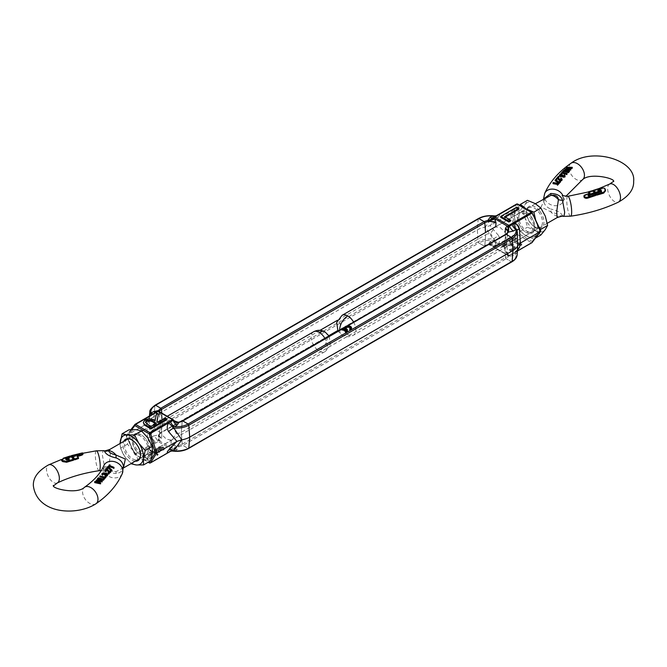 <?xml version="1.0" encoding="UTF-8"?>
<svg xmlns="http://www.w3.org/2000/svg" width="667" height="667" viewBox="0 0 667 667"><rect width="100%" height="100%" fill="white"/><g stroke="black" fill="none" stroke-linecap="round" stroke-linejoin="round"><path stroke-width="0.5" stroke-dasharray="3.33 2.5" d="M478.389 218.551A1.034 0.592 -120 0 0 478.181 218.951L477.314 229.873L478.181 241.796A1.034 0.592 -120 0 0 478.906 242.98L484.092 245.981A1.034 0.592 -120 0 0 484.609 246.031A1.034 0.592 -120 0 0 484.817 245.631L485.684 234.709L337.477 320.268M320.052 330.332L162.381 421.361L161.514 432.291A1.034 0.592 60 0 1 161.306 432.691A1.034 0.592 60 0 1 160.789 432.633L328.906 335.651M155.603 405.253L154.877 405.603L154.01 416.525L477.314 229.873A18.534 10.705 180 0 1 485.226 227.164L493.188 238.994C494.547 239.461 494.722 239.878 493.697 240.237L492.504 240.303C487.26 239.987 482.725 240.879 478.906 242.98L484.092 245.981L484.817 245.631L485.684 234.709A6.695 3.869 0 0 1 490.553 233.575L494.631 227.389L495.714 226.922L500.583 227.789L505.186 232.383L506.703 243.955L505.961 247.015L500.583 246.281L495.714 241.846L490.553 233.575M160.422 424.179A6.695 3.869 180 0 1 160.439 423.853A6.695 3.869 180 0 1 162.381 421.361L161.781 413.09L162.381 421.361L161.514 432.291A7.921 4.569 0 0 0 159.213 435.234A7.921 4.569 0 0 0 161.514 438.753L159.079 435.384A6.695 5.144 49 0 0 159.905 441.02L161.514 438.753L161.814 434.617L166.416 439.211L171.286 440.078L172.369 439.611L176.447 433.425L171.286 425.162L166.416 420.719L161.814 419.693L161.039 419.993L160.297 423.045L161.814 434.617M149.833 412.056A17.309 9.997 180 0 1 154.877 405.603L154.01 416.525L154.877 428.456L155.603 429.64A1.034 0.592 60 0 1 154.877 428.456A17.309 9.997 -0 0 0 149.833 436.135A17.309 9.997 -0 0 0 150.025 437.118L149.325 421.094A18.534 10.705 180 0 1 154.01 416.525L154.877 428.456L478.181 241.796L477.314 229.873L478.181 218.951A17.309 9.997 180 0 1 493.188 216.15L485.226 227.164L490.078 225.621L498.357 235.309A6.695 2.368 145.9 0 1 493.188 238.994A17.309 9.997 0 0 0 478.181 241.796L478.906 242.98L155.603 429.64L160.789 432.633L161.514 432.291M141.604 453.543C136.727 450.192 133.825 445.698 132.891 440.07L135.734 434.601L141.604 435.042C146.39 438.444 148.824 443.205 148.916 449.316L147.065 454.219L141.604 453.543M171.286 440.078L170.985 444.214L172.153 448.091L173.32 449.45A0.867 0.5 180 0 1 173.061 449.833A1.034 0.592 60 0 1 172.961 449.917A1.034 0.592 60 0 1 172.453 449.866L158.154 441.621A1.034 0.592 120 0 0 158.854 440.62L172.153 448.091L177.497 446.015L170.985 444.214A7.921 4.569 0 0 0 182.183 444.214L181.316 432.291L182.183 421.369L181.316 432.291L182.183 444.214L182.908 445.406L188.094 448.399L188.819 448.049M159.18 410.764L159.388 413.598L161.514 415.908L159.905 412.289L158.204 411.239A0.867 0.5 0 0 0 157.537 411.381A6.695 3.869 60 0 1 156.878 411.956A6.695 3.869 60 0 1 155.995 412.248M161.814 419.693L161.514 415.908A7.921 4.569 180 0 1 159.213 412.956L158.771 412.348A6.695 0.934 150.8 0 0 159.905 412.289L172.153 419.36L170.985 421.369L177.497 422.386A6.695 5.678 -133.3 0 1 172.153 419.36L173.145 419.793A6.695 6.103 -110.3 0 0 173.678 420.377M135.209 424.287L126.463 435.551L126.572 436.418L132.891 440.07M148.916 449.316L152.593 451.442M176.447 433.425A6.695 3.869 0 0 0 181.316 432.291L504.619 245.639L505.486 257.562A1.034 0.592 -120 0 0 506.211 258.746L505.486 257.562A7.921 4.569 0 0 0 507.787 254.044A7.921 4.569 0 0 0 505.486 251.1L507.612 253.402L507.921 255.244A6.695 0.934 -29.2 0 0 508.229 254.652L508.229 254.652A6.695 0.934 -29.2 0 0 507.095 254.711L505.486 251.1L505.186 247.307M159.079 435.384L159.18 434.742L158.496 434.909L158.204 440.72L158.854 440.62A6.695 4.594 65.5 0 1 158.529 439.445A6.695 4.594 65.5 0 1 158.804 435.451L158.529 439.445M149.408 416.05L149.325 421.094L146.648 423.904L126.463 435.551L126.572 436.418L134.942 453.868L153.31 443.263A6.695 4.102 -100.9 0 0 150.892 438.152L150.967 437.494C150.417 434.459 151.959 431.841 155.603 429.64L160.789 432.633L337.66 330.59M158.854 411.539L158.371 411.781L158.771 412.348A6.695 0.934 150.8 0 1 159.079 411.756M131.783 429.59L126.572 436.418L134.842 454.31A1.034 0.592 120 0 0 135.051 454.711A1.034 0.592 120 0 0 135.568 454.661A1.034 0.592 -120 0 1 134.942 453.868L134.634 454.252L148.391 462.131M177.497 422.386L178.906 422.153M182.908 421.019L182.183 421.369A7.921 4.569 180 0 1 170.985 421.369L171.286 425.162M173.32 449.45A6.695 5.461 -5.2 0 1 173.887 448.799A6.695 5.461 -5.2 0 1 177.505 446.907A6.695 5.461 -5.2 0 1 178.973 446.732L178.906 446.131L177.497 446.015M159.18 434.742A6.695 4.594 65.5 0 0 158.804 435.451M150.892 438.152L150.025 437.118L147.54 437.844C148.341 441.679 150.267 443.488 153.31 443.263L157.537 440.87A0.867 0.5 180 0 1 158.204 440.72M158.012 454.152L157.287 454.577L150.008 450.375L150.734 449.95L158.012 454.152L158.012 454.994L157.287 455.419L150.008 451.209L150.008 450.375M147.565 458.696L142.555 456.161L143.355 455.694L146.99 457.804L150.725 452.468L151.701 453.035L147.565 458.696L147.565 459.538L151.701 453.877L151.701 453.035M158.546 448.791L158.212 447.874L159.046 446.74L163.048 446.873L164.307 448.349L163.498 449.4L160.055 449.65L160.28 451.276L160.038 449.658L159.513 451.492L155.87 451.334L154.836 450.033L155.544 449.074L158.546 448.791L158.546 449.633L155.544 449.917L155.544 449.074M160.055 449.65L160.055 450.492L163.498 450.242L163.498 449.4M154.969 442.354A6.695 3.869 60 0 0 150.967 437.494L153.535 436.01A6.695 3.869 60 0 1 157.537 440.87A1.034 0.592 -120 0 0 158.154 441.621L135.568 454.661L149.867 462.906L172.453 449.866A1.034 0.592 -60 0 0 173.145 448.866A6.695 1.134 -23.1 0 1 178.906 446.131M149.983 415.716A6.695 6.095 -157.3 0 1 149.625 416.992L149.158 418.351L149.583 415.95M158.387 414.857L156.612 413.832L155.103 421.494C152.009 419.46 148.666 419.209 145.081 420.719L143.297 423.103M166.883 419.76L165.441 418.926L158.054 423.195L156.887 422.519L157.028 421.769M158.371 411.781L158.679 411.306M157.287 454.577L157.287 455.419M150.734 449.95L150.734 450.792L158.012 454.994M150.008 451.209L150.734 450.792M142.555 456.161L142.555 457.003L147.257 459.721L147.257 458.879M151.701 453.877L150.725 453.31L150.725 452.468M150.725 453.31L146.99 458.638L146.99 457.804M146.99 458.638L143.355 456.536L143.355 455.694M143.355 456.536L142.555 457.003M159.046 446.74L158.563 448.783M155.544 449.917L154.836 450.867L155.87 452.176L155.87 451.334M155.87 452.176L159.513 452.334L159.513 451.492M159.513 452.334L160.055 450.492M163.498 450.242L164.307 449.191L163.048 446.873M163.048 447.707L159.046 447.582M150.158 437.585L149.525 433.242L150.05 437.143M149.625 416.992L149.625 416.992A6.695 6.095 -157.3 0 1 147.54 419.51C148.332 417.909 150.258 416.016 153.31 413.832A6.695 2.309 -124.2 0 1 152.976 414.274L149.625 416.992M158.429 411.197L158.296 411.747L158.204 411.239M154.969 412.873A6.695 3.869 60 0 1 154.31 413.44L154.31 413.44A6.695 3.869 60 0 1 153.418 413.732M165.441 418.926L165.441 418.084M145.081 419.885L145.081 420.719M155.103 420.652L155.103 421.494M156.612 412.99L156.612 413.832M156.887 421.677L156.887 422.519M158.054 422.353L158.054 423.195M152.251 414.407A6.695 2.309 -124.2 0 0 152.976 414.274L156.878 411.956L158.296 411.747M507.921 255.244L507.82 256.236L508.504 256.478L506.211 258.746L182.908 445.406L178.973 446.732L177.072 449.591L174.496 451.075L173.303 451.092A6.695 5.136 -113.8 0 0 170.268 451.217L170.268 451.217A6.695 5.136 -113.8 0 0 170.243 451.234L171.152 450.75A6.695 3.869 60 0 1 174.496 451.075C179.74 451.392 184.275 450.5 188.094 448.399A1.034 0.592 -120 0 0 188.611 448.449M170.677 451.109A6.695 3.869 60 0 1 171.152 450.75L173.72 449.266A6.695 3.869 -120 0 0 173.061 449.833L170.927 451.067M159.671 449.783L159.671 448.941L162.631 448.874L162.631 449.716L163.073 449.099L162.423 447.432L159.855 447.299L159.313 448.924L159.671 449.783L162.631 449.716L162.423 448.266L159.855 448.141M158.963 450.317L156.528 450.467L156.603 451.676L158.671 451.692L158.963 449.475L156.528 449.625L156.603 451.676L156.528 449.625L156.603 450.842L158.671 450.85L158.963 449.475L158.963 450.317M162.423 448.266L162.423 447.432M159.855 447.299L159.313 448.082L159.671 448.941M158.671 451.692L158.671 450.85M155.686 423.72L156.411 424.145L156.411 423.303M151.067 426.388L151.067 427.23L148.066 425.496L145.573 422.578M156.411 424.145L151.067 427.23M525.396 213.457L519.935 212.781L518.084 217.684C518.176 223.795 520.61 228.556 525.396 231.958L531.266 232.399L534.109 226.93C533.175 221.302 530.273 216.808 525.396 213.457M495.714 241.846L496.015 245.631L494.847 247.64L493.68 247.032A0.867 0.5 180 0 1 493.939 246.657A1.034 0.592 -120 0 0 494.547 247.399L508.846 255.653A1.034 0.592 -60 0 1 508.329 255.703A1.034 0.592 -60 0 1 508.146 255.461L494.847 247.64A6.695 5.678 46.7 0 0 489.503 244.614L496.015 245.631A7.921 4.569 0 0 0 484.817 245.631M532.358 242.171A1.034 0.767 37.3 0 0 532.158 241.429L517.859 233.175L516.508 233.575L510.263 213.974L511.764 214.032L518.084 217.684M534.109 226.93L540.428 230.582L532.158 241.429A1.034 0.592 -60 0 1 531.432 242.613L517.133 234.359A1.034 0.592 120 0 0 517.859 233.175L511.764 214.032L517.859 204.444L532.158 212.69L540.428 230.582M506.578 242.821A6.695 3.869 180 0 1 506.561 243.147A6.695 3.869 180 0 1 504.619 245.639L505.486 257.562L182.183 444.214A1.034 0.592 60 0 0 182.908 445.406L188.094 448.399L511.397 261.747A1.034 0.592 -120 0 0 511.914 261.798M505.694 234.317A1.034 0.592 -120 0 0 505.486 234.709L504.619 245.639L505.486 234.709L506.211 234.367M494.964 216.55A6.695 3.869 -120 0 0 495.848 216.258L496.732 215.783A6.695 5.136 66.2 0 0 498.132 214.757C500.208 213.974 500.283 214.716 498.357 216.975L490.078 225.621L510.263 213.974L516.508 204.152A1.034 0.859 -147.6 0 1 517.859 204.444A1.034 0.592 120 0 0 517.65 204.044M493.68 247.032L493.68 247.032A6.695 5.461 174.8 0 0 488.027 244.656L489.503 244.614M484.092 245.981L488.094 244.847L489.928 241.787L492.504 240.303A6.695 3.869 -120 0 1 496.506 245.164L516.508 233.575A1.034 0.592 60 0 0 517.133 234.359L494.547 247.399A1.034 0.592 120 0 1 494.039 247.449L508.329 255.703L509.363 255.703A1.034 0.592 60 0 1 508.846 255.653L531.432 242.613A1.034 0.592 60 0 0 531.791 242.713M507.82 256.236L508.629 255.219L508.146 255.461L508.796 255.761A0.867 0.5 180 0 0 509.463 255.619A1.034 0.592 60 0 1 509.363 255.703L517.592 250.95M512.781 241.196L510.222 242.671L509.263 242.113L515.441 238.544L516.4 239.103L513.949 240.512L521.727 245.006L520.56 245.681L512.781 241.196L512.781 240.353L520.56 244.839L520.56 245.681M513.373 249.958L510.405 251.017L509.446 250.467L512.248 249.491L513.557 247.774L511.914 245.739L505.019 245.548L503.535 247.048L502.359 246.373L504.069 244.989C507.137 243.497 510.163 243.538 513.156 245.106L515.174 247.64L513.373 249.958L513.373 249.116L515.174 246.798L513.156 244.264L513.156 245.106M493.722 247.174L494.039 247.449A1.034 0.592 120 0 1 493.855 247.207A6.695 6.103 69.7 0 0 488.094 244.847M512.123 261.397L511.397 261.747L506.211 258.746L511.397 261.747C515.041 259.538 516.583 256.92 516.033 253.894A6.695 3.869 -120 0 0 512.69 253.56L512.69 253.56A6.695 3.869 -120 0 0 512.031 254.135L509.463 255.619A6.695 3.869 -120 0 1 510.122 255.044L508.704 255.253L508.796 255.761M518.834 209.28L516.683 208.046L500.667 217.292M510.63 221.01L504.569 217.517L505.303 217.092M517.6 250.909L513.69 253.168A6.695 2.309 55.8 0 1 514.024 252.735A6.695 2.309 55.8 0 1 516.108 253.177L516.033 253.894L513.465 255.378L508.504 256.478L508.704 255.253M509.263 242.113L509.263 241.271L510.222 241.829L510.222 242.671M510.222 241.829L512.781 240.353M520.56 244.839L521.727 244.164L521.727 245.006M521.727 244.164L513.949 239.678L513.949 240.512M513.949 239.678L516.4 238.261L516.4 239.103M516.4 238.261L515.441 237.702L515.441 238.544M515.441 237.702L509.263 241.271M517.709 249.825L512.031 254.135M510.405 251.017L510.405 250.183L509.446 249.625L509.446 250.467M510.405 250.183L513.373 249.116M513.156 244.264C510.163 242.696 507.137 242.655 504.069 244.147L504.069 244.989M504.069 244.147L502.359 245.531L502.359 246.373M502.359 245.531L503.535 246.215L503.535 247.048M503.535 246.215L505.019 244.706L505.019 245.548M505.019 244.706L511.914 244.897L511.914 245.739M511.914 244.897L513.557 246.932L512.248 249.491M512.248 248.658L509.446 249.625M516.967 229.823L517.475 233.758L516.842 229.415M517.167 254.944A17.309 9.997 0 0 0 516.975 252.726L517.375 250.008A6.695 6.095 22.7 0 0 516.975 252.726L516.108 253.177M493.697 240.237A6.695 3.343 42.6 0 1 498.132 244.18C500.208 241.446 500.283 238.486 498.357 235.309M517.775 249.233A6.695 6.095 22.7 0 0 517.375 250.008L510.122 255.044A6.695 3.869 -120 0 1 513.465 255.378M504.569 217.517L504.569 216.675M516.683 207.204L516.683 208.046M498.357 216.975A6.695 4.102 -138.5 0 1 493.188 216.15C494.547 216.016 494.722 215.933 493.697 215.908M496.006 215.941L496.732 215.783A6.695 5.136 66.2 0 1 495.798 216.066M494.164 217.033L493.939 217.167A6.695 3.869 60 0 1 493.28 217.742L495.848 216.258A6.695 3.869 -120 0 0 496.506 215.683M349.55 329.731A2.376 1.376 0 0 0 350.508 328.631A2.376 1.376 0 0 0 350.392 328.214M345.498 327.397A3.402 1.959 180 0 1 350.525 327.247A3.402 1.959 180 0 1 351.526 328.631M341.412 329.748A3.402 1.959 180 0 1 346.448 329.606A3.402 1.959 180 0 1 347.44 330.99M345.464 332.091A2.376 1.376 0 0 0 346.423 330.99A2.376 1.376 0 0 0 346.306 330.574M343.922 330.649L345.323 329.84A2.376 1.376 0 0 0 344.239 329.623M345.323 328.998L345.323 329.84M588.611 195.348L588.036 195.681L588.502 196.415L595.072 194.497L595.648 195.498M563.023 216.35L562.523 215.841A10.297 9.813 -162.8 0 0 558.412 216.25A11.447 6.603 -120 0 1 554.677 215.149A11.447 6.603 -120 0 1 550.942 211.939A10.297 2.626 -77.7 0 0 550.767 209.046C546.265 207.17 543.855 204.169 543.538 200.033L543.58 200.8C543.205 199.908 543.897 198.908 545.656 197.799L541.062 206.945L550.942 211.939L556.336 213.732L558.412 216.25L557.103 217.617M543.538 200.033L543.63 198.966M553.018 183.683L557.82 184.134L558.879 183.717M557.012 185.042L557.579 184.409L557.07 184.217M555.202 180.832L555.628 180.574L558.946 182.891L560.163 181.524L560.639 181.757M559.029 183.542L558.262 182.8M556.428 180.057L557.67 178.014L559.863 180.373L561.447 180.19L561.597 178.981M561.447 179.331L561.447 180.19L560.805 179.006L561.922 180.449M560.547 180.849L559.63 180.657M558.129 177.364L558.988 177.397M559.938 175.096L560.622 176.438L562.523 175.821L563.181 176.938L564.457 176.78L564.39 175.554L564.932 177.038M564.457 175.921L564.457 176.78L564.132 175.846M559.396 176.063L561.931 174.746M562.931 175.946L563.181 176.938L563.181 176.096M561.747 173.895L560.847 174.354L562.064 172.97L567.117 174.345M563.24 172.194L562.489 172.495L563.707 171.144L568.759 172.411M566.375 168.134L572.319 168.184M569.451 168.117L567.775 168.134L570.81 169.985M568.084 169.726L566.275 169.785L569.51 171.527M564.799 169.818L569.551 169.51L567.934 168.584M583.933 196.782L585.543 195.373L590.012 193.98L589.386 193.338M588.552 192.705L592.346 191.554L594.422 193.53M588.036 195.681L588.502 196.415L588.036 195.306M593.397 191.254L600.417 188.969L604.294 188.994L605.478 190.912M596.098 194.18L601.025 192.705L601.192 191.204M598.783 190.053L597.632 190.412L598.599 191.346L599.825 190.97L600.5 191.504M562.523 215.841C561.147 212.69 557.228 210.422 550.767 209.046M566.416 168.084L566.416 167.184M569.551 169.51L569.551 168.668M564.849 169.76L564.849 168.868M566.275 169.785L566.275 168.926M567.775 168.134L567.775 167.267M563.707 171.144L563.707 170.26M562.064 172.97L562.064 172.094M561.322 174.37L561.322 173.912M562.523 175.821L562.523 174.979M560.622 176.438L560.622 175.588M559.621 175.588L559.621 174.712M564.39 175.554L564.39 174.704M558.771 176.255L558.771 177.122M559.863 180.373L559.863 179.531M557.67 178.014L557.67 177.139M561.047 178.731L561.047 177.889M560.163 181.524L560.163 180.674M558.946 182.891L558.946 182.041M555.628 180.574L555.628 179.69M557.82 184.134L557.82 183.292M558.396 182.65L558.396 183.5M553.26 183.375L553.26 182.475M557.579 184.409L557.579 183.567M598.599 190.504L598.599 191.346M597.632 189.561L597.632 190.412M595.072 193.622L595.072 194.497M590.012 193.138L590.012 193.98M135.643 459.846A11.331 6.537 60 0 1 125.146 448.866A11.331 6.537 60 0 1 126.863 439.72A11.331 6.537 60 0 1 129.415 439.211A11.331 6.537 60 0 1 132.525 440.278A11.331 6.537 60 0 1 139.912 450.2A11.331 6.537 60 0 1 140.537 454.152A11.331 6.537 60 0 1 138.194 459.338A11.331 6.537 60 0 1 135.643 459.846M137.06 434.801A11.331 6.537 -120 0 0 134.509 435.309A11.331 6.537 -120 0 0 132.166 440.495A11.331 6.537 -120 0 0 140.17 454.369A11.331 6.537 -120 0 0 143.288 455.436A11.331 6.537 -120 0 0 145.84 454.927A11.331 6.537 -120 0 0 146.823 443.788A11.331 6.537 -120 0 0 137.06 434.801M137.51 433.442A12.356 7.137 -120 0 0 132.166 439.653A12.356 7.137 -120 0 0 140.904 454.786A12.356 7.137 -120 0 0 144.297 455.953A12.356 7.137 -120 0 0 148.958 445.423A12.356 7.137 -120 0 0 137.51 433.442M135.193 461.205A12.356 7.137 60 0 1 123.745 449.224A12.356 7.137 60 0 1 123.745 441.387M151.634 445.664A16.475 9.513 60 0 1 152.46 453.043A16.475 9.513 60 0 1 145.431 459.705A16.475 9.513 60 0 1 133.867 451.359A16.475 9.513 60 0 1 129.34 436.351A16.475 9.513 60 0 1 136.376 429.69A16.475 9.513 60 0 1 147.932 438.036A16.475 9.513 60 0 1 151.634 445.664M131.591 463.282A16.475 9.513 60 0 1 124.762 456.612A16.475 9.513 60 0 1 120.152 443.463M150.584 460.864L145.431 459.705L138.194 459.746L133.867 451.359L127.464 444.172L129.34 436.351L129.14 429.723M120.093 443.497L120.444 448.232L124.762 456.612L131.166 463.798L138.194 459.746M127.464 444.172L120.444 448.232M71.352 456.545L81.074 453.86L83.067 454.194M72.578 457.254L78.964 455.244L77.722 455.077L71.928 456.795M66.5 459.263L71.644 457.637L73.603 460.047M123.512 467.717L116.058 471.644L110.664 471.035L108.588 467.325L110.263 455.686L109.897 449.383M104.477 451.159C103.477 449.866 102.76 451.067 102.326 454.769L104.477 466.708A10.297 6.07 6.3 0 1 108.588 467.325A11.447 6.603 60 0 0 112.323 470.543A11.447 6.603 60 0 0 116.058 471.644A10.297 1.126 71.9 0 0 116.233 473.503C120.735 472.778 123.145 470.602 123.462 466.967M109.18 466.592L108.121 467.192L109.505 465.549L109.988 465.641L109.421 466.3L113.982 468.226M107.037 469.109L106.361 469.293L107.971 467.375L111.798 470.802M106.195 471.652L105.403 471.094L105.403 470.235M104.869 471.169L107.37 470.002L109.405 472.469L110.572 471.169L111.055 471.444M108.012 473.587L108.871 474.045M101.876 474.629L104.069 473.545L104.777 474.145L106.603 474.02L107.379 475.804M106.153 476.238L105.069 476.03L106.895 475.538L107.062 474.262M106.895 474.671L106.895 475.538L106.378 474.304M104.069 474.671L103.819 473.82L104.069 474.671M104.936 478.397L103.935 477.872M99.883 476.83L104.694 477.847L105.678 476.713L106.153 476.98M98.766 478.723L103.051 479.773L104.035 478.623L104.511 478.889M94.681 482.608L99.225 482.95L97.665 481.724M96.19 480.94L100.725 481.157L98.924 480.048M97.49 479.506L102.201 481.882M98.808 481.207L97.449 481.124L100.625 483.817M77.572 456.453L76.988 456.637L78.448 458.521M78.964 455.244L78.498 454.936L78.964 455.244L78.964 454.385M61.923 461.005L63.332 459.104L70.327 456.853L70.902 457.112L65.466 459.188L66.958 460.597L68.217 460.789L69.368 460.447L68.401 459.271M65.975 458.654L65.466 459.188L65.466 458.321M71.394 456.77L71.394 457.62L71.644 456.795M104.477 466.708C105.853 471.052 109.772 473.312 116.233 473.503M97.449 481.124L97.449 480.282M97.749 479.214L97.749 478.356M100.725 481.157L100.725 480.298M96.24 480.89L96.24 480.032M99.225 482.95L99.225 482.091M94.939 482.324L94.939 481.466M104.035 478.623L104.035 477.755M103.051 479.773L103.051 478.906M98.483 478.406L98.483 477.539M105.678 476.713L105.678 475.854M104.694 477.847L104.694 476.988M100.125 476.563L100.125 475.696M105.319 475.746L105.319 474.896M106.603 474.02L106.603 473.178M104.777 474.145L104.777 473.303M104.069 473.545L104.069 472.695M102.068 474.237L102.068 473.362M108.654 473.562L108.654 472.695M110.572 471.169L110.572 470.293M109.405 472.469L109.405 471.602M107.37 470.002L107.37 469.159M105.078 470.719L105.078 469.851M107.971 467.375L107.971 466.525M109.421 466.3L109.421 465.458M109.505 465.549L109.505 464.699M108.121 467.192L108.121 466.617M70.327 456.853L70.327 455.945M69.368 459.588L69.368 460.447M76.988 455.794L76.988 456.637M545.289 216.15A16.475 9.513 -120 0 0 541.029 208.763A16.475 9.513 -120 0 0 535.201 203.593A16.475 9.513 -120 0 0 525.112 204.502A16.475 9.513 -120 0 0 525.112 217.951A16.475 9.513 -120 0 0 535.201 230.507A16.475 9.513 -120 0 0 545.289 229.598A16.475 9.513 -120 0 0 545.289 216.15M527.539 208.838A11.331 6.537 -120 0 0 526.463 212.848A11.331 6.537 -120 0 0 530.465 223.17A11.331 6.537 -120 0 0 534.475 226.722A11.331 6.537 -120 0 0 540.137 227.28A11.331 6.537 -120 0 0 541.412 226.096A11.331 6.537 -120 0 0 538.477 211.773A11.331 6.537 -120 0 0 528.806 207.662A11.331 6.537 -120 0 0 527.539 208.838M533.758 230.515A11.331 6.537 60 0 1 532.491 231.691A11.331 6.537 60 0 1 521.953 226.405A11.331 6.537 60 0 1 519.893 213.257A11.331 6.537 60 0 1 521.16 212.073A11.331 6.537 60 0 1 526.83 212.64A11.331 6.537 60 0 1 534.834 226.513A11.331 6.537 60 0 1 533.758 230.515M533.667 231.716A12.356 7.137 60 0 1 521.727 228.523A12.356 7.137 60 0 1 518.534 212.89A12.356 7.137 60 0 1 526.096 212.214A12.356 7.137 60 0 1 534.834 227.347A12.356 7.137 60 0 1 533.667 231.716M539.57 210.83A12.356 7.137 -120 0 0 526.463 212.006A12.356 7.137 -120 0 0 530.832 223.262A12.356 7.137 -120 0 0 535.201 227.139A12.356 7.137 -120 0 0 543.638 224.537A12.356 7.137 -120 0 0 539.57 210.83M524.954 208.254A16.475 9.513 -120 0 0 516.008 209.755A16.475 9.513 -120 0 0 516.008 223.203A16.475 9.513 -120 0 0 526.096 235.759A16.475 9.513 -120 0 0 536.185 234.859A16.475 9.513 -120 0 0 536.185 221.402A16.475 9.513 -120 0 0 531.924 214.015A16.475 9.513 -120 0 0 527.238 209.571M519.668 205.203L516.008 209.755L513.682 213.94L516.008 223.203L520.41 231.274L526.096 235.759L533.867 239.044L536.185 234.859L540.595 229.473M538.911 226.905L535.576 219.693M540.887 234.984L535.201 230.507L527.43 227.222L525.112 217.951L520.71 209.88L525.112 204.502L527.43 200.317M520.71 209.88L513.682 213.94M520.41 231.274L527.43 227.222M533.867 239.044L535.551 238.069M154.877 405.603L478.181 218.951M160.297 423.045L159.213 412.956A7.921 4.569 180 0 1 159.38 411.706M150 461.205L150.967 459.68M153.535 436.01L158.496 434.909L160.789 432.633M147.54 437.844L146.648 423.904L147.54 419.51M177.072 449.591A6.695 3.869 -120 0 0 173.72 449.266L170.994 451.059M148.066 424.654L148.066 425.496M506.561 243.147L507.787 231.766A7.921 4.569 180 0 1 505.486 234.709L182.183 421.369M489.928 241.787A6.695 3.869 60 0 1 493.939 246.657L496.506 245.164M347.757 325.846L345.498 327.147M343.672 328.206L341.412 329.506M588.502 195.539L588.502 196.415M339.695 330.157A11.447 6.603 120 0 0 342.063 335.168A11.447 6.603 120 0 0 347.782 334.601A11.447 6.603 60 0 1 340.303 324.512A11.447 6.603 60 0 1 342.063 315.341M353.602 322.119A11.447 6.603 60 0 1 353.502 335.168A11.447 6.603 60 0 1 347.782 334.601M567.775 196.306A10.038 1.993 -98.2 0 0 566.775 200.625A10.038 1.993 -98.2 0 0 568.109 211.005A10.038 1.993 -98.2 0 0 570.66 216.183M544.706 193.405A10.038 7.954 -156.5 0 0 544.172 195.998A10.038 7.954 -156.5 0 0 552.301 205.261A10.038 7.954 -156.5 0 0 563.115 201.417A10.038 7.954 -156.5 0 0 563.648 198.824A10.038 7.954 -156.5 0 0 563.081 195.99M571.01 163.257A10.038 6.295 -124.7 0 0 569.018 167.801A10.038 6.295 -124.7 0 0 573.953 177.822A10.038 6.295 -124.7 0 0 582.441 179.765M609.721 184.025A10.038 5.253 -115.7 0 0 607.645 188.619A10.038 5.253 -115.7 0 0 611.489 198.791A10.038 5.253 -115.7 0 0 618.434 202.118M600.417 188.969L600.417 188.094M599.825 190.97L599.825 190.128M592.179 191.562L592.179 190.687M558.771 179.373L558.771 178.531M605.077 189.728L605.077 188.886M604.877 188.628L604.877 189.478M593.455 190.295L593.455 191.179M600.133 190.195L600.133 191.037M601.025 191.829L601.025 192.705M589.278 195.464L589.278 196.34M592.371 190.687L592.371 191.562M588.611 191.754L588.611 192.63M585.543 194.531L585.543 195.373M584.242 196.09L584.242 195.239M81.074 453.86L81.074 452.926M324.937 331.832A11.447 6.603 120 0 1 327.314 337.077A11.447 6.603 -60 0 1 319.218 351.092A11.447 6.603 -120 0 0 324.937 351.659A11.447 6.603 -120 0 0 325.037 338.611M313.498 331.832A11.447 6.603 -120 0 0 311.739 341.004A11.447 6.603 -120 0 0 319.218 351.092M99.225 470.694A10.038 1.993 81.8 0 1 96.673 465.516A10.038 1.993 81.8 0 1 95.339 455.136A10.038 1.993 81.8 0 1 96.34 450.817M122.294 473.595A10.038 7.954 23.5 0 1 111.481 477.447A10.038 7.954 23.5 0 1 103.352 468.176A10.038 7.954 23.5 0 1 103.885 465.583L103.427 467.817L104.827 471.411L101.234 470.577M95.99 503.743A10.038 6.295 55.3 0 1 87.494 501.801A10.038 6.295 55.3 0 1 82.558 491.779A10.038 6.295 55.3 0 1 84.559 487.235M57.279 482.975A10.038 5.253 64.3 0 1 50.342 479.648A10.038 5.253 64.3 0 1 46.498 469.476A10.038 5.253 64.3 0 1 48.566 464.882M66.85 459.663L66.85 460.505M108.679 471.135L108.679 470.285M63.332 458.179L63.332 459.104M66.592 458.254L66.592 459.104M68.217 459.938L68.217 460.789M66.166 459.029L66.166 459.871M65.808 458.696L65.808 459.538M78.389 454.652L78.389 455.503M79.823 454.135L79.823 453.193M160.439 423.853L159.213 435.234C158.829 435.034 159.53 434.184 161.306 432.691L329.031 335.851M337.777 330.807L484.609 246.031L487.902 244.881M161.039 419.993L135.734 434.601M172.369 439.611L147.065 454.219M130.924 429.623L126.28 435.709M126.238 436.093L134.634 454.252L148.157 462.273M158.212 448.716L158.212 447.874M154.836 450.867L154.836 450.033M164.307 449.191L164.307 448.349M173.887 448.799L177.505 446.907M159.313 448.924L159.313 448.082M156.12 451.025L156.12 450.192M145.498 422.153L145.498 422.995M494.631 227.389L519.935 212.781M505.961 247.015L531.266 232.399M508.629 255.219L507.612 253.402L506.703 243.955M515.174 246.798L515.174 247.64M513.557 246.932L513.557 247.774M487.785 244.897C487.243 244.005 494.239 246.356 493.73 247.182L493.73 247.182M350.508 327.797L350.508 328.631M341.412 329.165L342.888 328.306M345.498 326.805L346.973 325.946M346.423 330.148L346.423 330.99M547.265 223.295L353.502 335.168C349.691 337.202 345.873 337.202 342.063 335.168L337.969 331.149M562.173 195.589L563.573 199.183L563.115 201.417L565.766 196.423M543.488 199.049L543.58 200.8M598.933 188.578L593.38 190.479M592.488 190.762L588.536 191.938M535.409 203.718L495.739 226.622M564.574 175.638L564.574 176.497M562.731 175.554L562.731 176.396M587.935 195.056L587.935 195.915M134.509 435.309L126.863 439.72M140.17 454.369L140.904 454.786M132.166 440.495L132.166 439.653M140.537 454.152L140.537 454.994M145.84 454.927L138.194 459.338M132.525 440.278L131.799 439.861M329.223 336.193L330.248 344.806L324.937 351.659L139.853 458.512M128.414 438.694L141.712 431.015M142.988 430.273L167.267 416.258M61.531 459.438L70.902 456.345M71.352 456.211L83.05 453.226M123.42 466.2L121.344 469.201L123.512 467.951M102.426 473.645L102.426 474.504M104.269 473.395L104.269 474.237M65.416 458.204L65.416 459.071M79.065 454.235L79.065 455.102M532.491 231.691L540.137 227.28M526.463 212.848L526.463 212.006M521.16 212.073L528.806 207.662M526.83 212.64L526.096 212.214M534.834 226.513L534.834 227.347M534.475 226.722L535.201 227.139"/><path stroke-width="1" d="M337.477 320.268L320.052 330.332M489.503 220.985L494.847 218.909L496.015 222.786L488.094 220.869L488.027 220.268L484.092 221.594L478.906 218.601L155.603 405.253C151.959 407.462 150.417 410.08 150.967 413.106L153.535 411.622L158.496 410.522L160.789 408.254L155.603 405.253L160.789 408.254A1.034 0.592 60 0 1 161.514 409.438L161.781 413.09L161.514 409.438L160.789 408.254L484.092 221.594L484.817 222.786L485.526 232.516L484.817 222.786A1.034 0.592 -120 0 0 484.092 221.594L478.906 218.601A1.034 0.592 -120 0 0 478.389 218.551L155.086 405.202A1.034 0.592 60 0 1 155.603 405.253L154.877 405.603A1.034 0.592 60 0 1 155.086 405.202C151.151 408.204 149.408 410.488 149.833 412.056L149.408 416.05M152.593 451.442L155.236 452.968L156.737 453.026L150.492 433.425L149.141 433.825L134.842 425.571A1.034 0.767 -142.7 0 1 134.942 424.445A1.034 0.592 -120 0 1 135.051 424.337L130.924 429.623M158.429 411.197L158.496 410.522L159.18 410.764L159.079 411.756M148.391 462.131L149.141 462.564A1.034 0.859 32.4 0 0 150.492 462.856L156.737 453.026L176.922 441.379L168.643 450.025C166.717 452.284 166.792 453.026 168.868 452.243L150.492 462.856A1.034 0.592 -120 0 1 150.375 462.956L149.35 462.956A1.034 0.592 -60 0 1 149.141 462.564L150 461.205M173.678 420.377A6.695 6.103 -110.3 0 0 178.906 422.153L178.973 422.344A6.695 5.461 -5.2 0 1 173.32 419.968L173.145 419.793A1.034 0.592 -60 0 0 172.961 419.551L158.671 411.297L159.18 410.764M341.412 329.506L182.183 421.369A1.034 0.592 60 0 1 182.391 420.969A1.034 0.592 60 0 1 182.908 421.019L188.094 424.02L182.908 421.019L178.973 422.344L177.072 425.212L174.496 426.697C179.748 427.013 184.275 426.121 188.094 424.02L188.819 425.204L189.686 437.127L188.819 425.204A1.034 0.592 -120 0 0 188.094 424.02L511.397 237.36L512.123 238.544A1.034 0.592 -120 0 0 511.397 237.36L506.211 234.367L505.486 234.709M188.094 448.399L188.819 448.049L189.686 437.127L512.99 250.475L512.123 238.544L188.819 425.204A17.309 9.997 180 0 1 173.812 428.006L181.774 439.836A18.534 10.705 0 0 0 189.686 437.127L188.819 448.049L511.397 261.747M149.583 415.95L150.025 414.274A6.695 6.095 -157.3 0 1 149.983 415.716M150.967 459.68L155.236 452.968L149.141 433.825A1.034 0.592 -60 0 1 149.867 432.641A1.034 0.592 -120 0 1 150.492 433.425L173.061 420.352A0.867 0.5 0 0 0 173.32 419.968M150.867 429.006L166.883 419.76L166.883 418.918L150.867 428.164L150.867 429.006L144.247 424.937L143.297 422.261L145.081 419.885C148.666 418.367 152.009 418.626 155.103 420.652L156.612 412.99L158.387 414.015L157.028 421.769M170.494 421.836A6.695 3.869 60 0 0 174.496 426.697L173.303 426.763A6.695 3.343 -137.4 0 1 168.868 422.82C166.792 425.554 166.717 428.514 168.643 431.691L176.922 441.379L181.774 439.836L173.812 450.85A6.695 4.102 41.5 0 0 168.643 450.025M170.927 451.067L168.868 452.243A6.695 5.136 -113.8 0 1 170.243 451.234L172.57 451.067C178.656 451.817 184.009 450.95 188.611 448.449A1.034 0.592 -120 0 0 188.819 448.049A17.309 9.997 -0 0 1 173.812 450.85C172.453 450.984 172.286 451.067 173.303 451.092C172.286 451.067 172.453 450.984 173.812 450.85M149.833 412.056A17.309 9.997 180 0 0 150.025 414.274L150.967 413.106A6.695 3.869 60 0 0 153.418 413.732M158.854 411.539A1.034 0.592 120 0 0 158.671 411.297A1.034 0.592 120 0 0 158.154 411.347L172.453 419.601L149.867 432.641L135.568 424.387A1.034 0.592 -120 0 0 135.051 424.337L157.637 411.297A1.034 0.592 60 0 0 157.537 411.381L135.209 424.287M158.387 414.015L156.887 421.677L158.054 422.353L165.441 418.084L166.883 418.918M150.867 428.164L144.247 424.095L144.247 424.937M144.247 424.095L143.297 422.261M150.892 413.823A6.695 2.309 -124.2 0 0 152.251 414.407M168.643 431.691A6.695 2.368 145.9 0 1 173.812 428.006C172.445 427.539 172.278 427.122 173.303 426.763M146.515 420.71C149.116 419.785 151.442 420.077 153.502 421.594L156.411 423.303L151.067 426.388L148.066 424.654L145.498 422.153L146.515 420.71L146.515 421.552C149.116 420.627 151.442 420.919 153.502 422.436L155.686 423.72M145.573 422.578L146.515 421.552M505.186 232.383L505.486 228.247L507.095 225.98L508.796 226.28A0.867 0.5 0 0 0 509.463 226.13A1.034 0.592 -120 0 0 508.846 225.388L494.547 217.134A1.034 0.592 120 0 0 493.855 218.134L507.095 225.98A6.695 5.144 -131 0 1 507.921 231.616L505.486 228.247A7.921 4.569 180 0 1 507.787 231.766C508.171 231.966 507.47 232.816 505.694 234.317A1.034 0.592 -120 0 1 506.211 234.367L508.504 232.091L507.82 232.258L507.921 231.616M540.428 230.582L540.537 231.449L540.428 230.582L540.537 231.449L532.058 242.555A1.034 0.767 37.3 0 0 532.358 242.171M532.158 212.69L540.537 231.449L520.352 243.096L519.46 229.156L516.967 229.823M478.181 218.951L478.906 218.601L478.181 218.951M517.167 254.944C516.775 257.712 515.024 259.997 511.914 261.798A1.034 0.592 -120 0 0 512.123 261.397L512.99 250.475A18.534 10.705 0 0 0 517.675 245.906L517.167 230.865A17.309 9.997 180 0 1 512.123 238.544L512.99 250.475L512.123 261.397A17.309 9.997 0 0 0 517.167 254.944L517.675 245.906L520.352 243.096L519.46 247.49A6.695 6.095 22.7 0 0 517.775 249.233M508.871 222.028L510.63 221.01L510.63 220.168L508.871 221.186L508.871 222.028L500.667 217.292L500.667 216.45L516.683 207.204L518.834 208.446L518.834 209.28L505.303 217.092M488.094 220.869A6.695 1.134 156.9 0 0 493.855 218.134L493.68 217.55A0.867 0.5 0 0 1 493.939 217.167A1.034 0.592 -120 0 1 494.039 217.083L493.28 217.742A6.695 3.869 60 0 1 489.928 217.409L492.504 215.925C487.252 215.608 482.725 216.5 478.906 218.601M347.757 325.846L506.211 234.367L511.397 237.36C515.041 235.159 516.583 232.541 516.033 229.506L513.465 230.99A6.695 3.869 -120 0 1 509.463 226.13L532.058 213.132A1.034 0.592 60 0 0 531.432 212.348A1.034 0.592 -60 0 1 531.949 212.289L517.65 204.044A1.034 0.592 120 0 0 517.133 204.094L531.432 212.348L508.846 225.388A1.034 0.592 -60 0 0 508.146 226.38A6.695 4.594 -114.5 0 1 508.471 227.555A6.695 4.594 -114.5 0 1 508.196 231.549A6.695 4.594 -114.5 0 1 507.82 232.258M516.975 229.882A17.309 9.997 180 0 1 517.167 230.865L516.108 228.848A6.695 4.102 79.1 0 1 513.69 223.737C516.733 223.512 518.659 225.321 519.46 229.156M517.65 204.044L516.625 204.044L494.039 217.083A1.034 0.592 -120 0 1 494.547 217.134L517.133 204.094A1.034 0.592 60 0 0 516.625 204.044A1.034 0.592 60 0 0 516.508 204.152L494.164 217.033M518.834 208.446L504.569 216.675L510.63 220.168M508.871 221.186L500.667 216.45M495.798 216.066A6.695 5.136 66.2 0 1 493.697 215.908C494.722 215.933 494.547 216.016 493.188 216.15M496.773 215.766L494.439 215.933M489.928 217.409L488.027 220.268A6.695 5.461 174.8 0 0 489.495 220.093A6.695 5.461 174.8 0 0 493.113 218.201A6.695 5.461 174.8 0 0 493.68 217.55M508.796 226.28L508.504 232.091L513.465 230.99M493.697 215.908L492.504 215.925A6.695 3.869 -120 0 0 494.964 216.55M512.031 224.646A6.695 3.869 -120 0 0 516.033 229.506L516.108 228.848M350.392 328.214A2.376 1.376 0 0 0 349.808 327.664A2.376 1.376 0 0 0 346.223 327.814L346.223 326.972A2.376 1.376 180 0 1 349.808 326.822A2.376 1.376 180 0 1 350.508 327.797A2.376 1.376 180 0 1 349.55 328.898L350.275 330.157A3.402 1.959 180 0 0 351.526 328.631L351.526 327.797A3.402 1.959 180 0 1 350.275 329.315L350.275 330.157M346.223 327.814L345.498 327.397L345.498 326.555A3.402 1.959 180 0 1 350.525 326.405A3.402 1.959 180 0 1 351.526 327.797M344.239 329.623A2.376 1.376 0 0 0 342.138 330.173L341.412 328.914A3.402 1.959 180 0 1 346.448 328.764A3.402 1.959 180 0 1 347.44 330.148A3.402 1.959 180 0 1 346.19 331.674L346.19 332.516L345.464 332.091L345.464 331.249L346.19 331.674M347.44 330.148L347.44 330.99A3.402 1.959 180 0 1 346.19 332.516M346.306 330.574A2.376 1.376 0 0 0 346.048 330.257L344.639 331.065L343.922 329.806L344.639 331.065M349.55 328.898L350.275 329.315M345.498 326.555L346.223 326.972M341.412 328.914L342.138 329.331L342.138 330.173M342.138 329.331A2.376 1.376 180 0 1 345.323 328.998L343.922 329.806M344.639 330.223L346.048 329.415L346.048 330.257M346.048 329.415A2.376 1.376 180 0 1 346.423 330.148A2.376 1.376 180 0 1 345.464 331.249M587.177 198.291L587.177 197.357L595.648 194.581L595.648 195.498L587.177 198.291L584.45 197.824L583.933 196.782L584.242 195.239L590.012 193.138L588.611 191.754L592.346 190.679L594.422 192.68L594.422 193.53L588.036 195.681M587.177 197.357L584.45 196.932L583.933 195.923M595.648 194.581L595.072 193.622L589.278 195.464L588.502 195.539L588.036 194.831L594.422 192.68M593.455 190.295L595.606 192.313L595.606 193.163L595.606 192.313L600.408 190.862L600.408 191.712L595.606 193.163L593.397 191.254L593.455 190.295L600.417 188.094L604.294 188.152L605.077 188.886L605.478 190.045L603.668 192.213L603.668 193.13L596.673 195.181L596.098 193.305L596.673 194.264L603.668 192.213M547.265 223.295L557.103 217.617L556.737 211.339L558.412 199.675C557.996 196.131 555.503 194.689 550.942 195.356L535.409 203.718M543.63 198.966L550.767 193.497C557.245 193.697 561.172 195.965 562.523 200.292L564.674 212.239C564.24 215.941 563.523 217.142 562.523 215.841M558.879 182.858L558.879 183.717L557.495 185.234L557.012 184.2L557.579 183.567L553.26 182.475L557.82 183.292L558.879 182.858L557.495 184.384L557.012 184.2M557.579 184.409L553.018 183.683L553.018 182.775M560.639 181.757L559.029 183.542L559.029 182.691L555.202 179.94L555.628 179.69L558.946 182.041L560.163 180.674L560.639 181.757M558.262 182.8L555.202 180.832L555.202 179.94M561.447 180.19L560.805 179.006L561.047 177.889L561.922 179.581L559.63 179.815L557.595 177.814L555.944 179.173L557.67 177.139L559.863 179.531L561.597 178.981M561.922 180.449L562.131 179.073L561.922 180.449L560.547 180.849M559.63 179.815L559.63 180.657L557.595 178.681L555.944 180.057M558.771 177.122L558.346 177.614L558.129 176.688M558.988 177.397L558.988 176.538L558.129 177.364M564.932 177.038L565.124 175.696L564.932 177.038L562.931 177.214L562.223 176.472L560.397 176.722L559.621 175.588M560.397 176.722L559.621 174.712L561.931 173.895L561.681 175.029L560.105 175.604M560.847 174.004L562.064 172.094L567.117 173.47L566.875 174.621L562.306 173.262L561.322 174.37M562.489 172.111L563.707 170.26L568.759 171.552L568.517 172.695L563.948 171.419L562.965 172.511M567.934 168.584L566.375 168.134L566.416 167.184L572.319 167.334L572.061 168.501L569.451 168.117M572.061 168.501L572.061 167.65L567.775 167.267L570.81 169.126L570.76 170.043L568.084 169.726M570.76 170.043L570.76 169.185L566.275 168.926L569.51 170.669L569.251 171.836L564.799 169.818L564.849 168.868L569.551 168.668L566.375 167.225M589.386 193.338L588.552 192.705L588.611 191.754M605.478 190.045L605.478 190.912L603.668 193.13M601.534 191.829L600.042 190.078L597.632 190.412M601.584 191.187L600.042 189.236L597.632 189.561L598.599 190.504L599.825 190.128L600.5 190.654M550.767 193.497A10.297 1.126 -108.1 0 1 550.942 195.356A11.447 6.603 -120 0 1 554.677 196.465A11.447 6.603 -120 0 1 558.412 199.675A10.297 6.07 -173.7 0 0 562.523 200.292M613.573 181.316L609.721 184.025A10.038 5.253 -115.7 0 1 616.658 187.352A10.038 5.253 -115.7 0 1 620.502 197.524A10.038 5.253 -115.7 0 1 618.434 202.118C604.194 208.921 588.269 213.615 570.66 216.183L563.023 216.35C563.073 215.866 561.105 216.291 557.103 217.617M569.251 171.836L569.251 170.977L564.799 168.918M562.965 172.161L562.489 171.619M563.948 171.419L563.948 170.544L562.965 171.644M568.517 172.695L568.517 171.836L563.948 170.544M561.322 173.912L560.847 173.47M562.306 173.262L562.306 172.394L561.322 173.503M566.875 174.621L566.875 173.754L562.306 172.394M564.457 175.921L564.132 175.004L564.457 175.921L563.181 176.096L562.931 175.104L563.181 176.096M562.931 177.214L562.931 176.371L564.932 176.163L564.39 174.704L564.132 175.846M562.931 175.946L562.523 174.979L560.622 175.588L559.938 175.096M560.105 175.388L560.105 174.737L561.681 174.179L561.681 175.029M559.396 176.063L559.621 174.712M562.223 176.472L562.223 175.629L560.397 175.871M562.931 176.371L562.223 175.629M558.129 176.48L558.771 176.255M561.447 179.331L560.805 178.164M555.944 179.84L555.944 179.173M556.428 180.057L556.428 179.19M557.595 178.681L557.595 177.814M560.639 180.899L559.029 182.691M557.495 185.234L557.495 184.384M596.673 195.181L596.673 194.264M601.534 191.412L601.534 190.97L601.025 191.829L596.098 193.305M588.036 194.831L588.502 195.539L588.036 194.831L588.036 195.306M131.166 463.798L136.326 464.957L143.563 464.924L143.363 458.296L145.239 450.475L138.836 443.288A16.475 9.513 60 0 1 142.538 450.925A16.475 9.513 60 0 1 143.363 458.296A16.475 9.513 60 0 1 136.326 464.957A16.475 9.513 60 0 1 131.591 463.282M123.745 441.387A12.356 7.137 60 0 1 131.799 439.861A12.356 7.137 60 0 1 139.853 450.675A12.356 7.137 60 0 1 140.537 454.994A12.356 7.137 60 0 1 135.193 461.205M120.152 443.463A16.475 9.513 60 0 1 120.243 441.604A16.475 9.513 60 0 1 127.272 434.942L122.119 433.783L129.14 429.723L136.376 429.69L141.537 430.849L147.932 438.036L152.259 446.415L152.46 453.043L150.584 460.864L143.563 464.924M127.272 434.942A16.475 9.513 60 0 1 138.836 443.288L134.509 434.901L127.272 434.942M122.119 433.783L120.093 443.497M145.239 450.475L152.259 446.415M134.509 434.901L141.537 430.849M72.578 456.595L71.352 456.545L71.352 455.628L82.55 452.901L83.067 453.335L81.457 454.435L81.457 455.278L76.988 456.637M71.352 455.628L78.964 454.385L72.578 456.403L72.578 457.254L74.629 459.73L74.821 458.921L74.629 459.73M71.644 456.795L73.603 459.171L73.545 460.188L66.583 462.256L62.706 461.614L61.522 460.347L61.522 459.471L61.923 460.155L63.332 458.179L70.327 455.945L70.902 456.92M128.414 438.694L109.897 449.383L108.588 450.75C109.004 452.476 111.497 453.919 116.058 455.069L125.338 459.038L123.512 467.717M116.233 457.954A10.297 2.626 102.3 0 1 116.058 455.069A11.447 6.603 60 0 0 112.323 451.851A11.447 6.603 60 0 0 108.588 450.75A10.297 9.813 17.2 0 1 104.477 451.159C105.828 454.302 109.755 456.562 116.233 457.954C120.727 459.821 123.137 462.831 123.462 466.967L123.42 466.225M104.477 451.159L103.977 450.65L96.34 450.817A10.038 1.993 81.8 0 1 98.891 455.995A10.038 1.993 81.8 0 1 100.225 466.375A10.038 1.993 81.8 0 1 99.225 470.694L101.234 470.577M109.988 465.583L109.988 464.791L109.421 465.458L113.982 467.317L113.982 468.226L109.18 466.592L108.604 467.259M106.837 469.109L106.361 468.434L107.971 466.525L111.798 469.91L111.372 470.902L108.054 467.909L106.837 469.343M105.553 470.518L105.553 469.91L106.195 470.802L105.953 471.928L105.078 469.851L107.37 469.159L109.405 471.602L110.572 470.293L111.055 470.56L111.055 471.444L109.33 473.362L107.137 470.285L105.553 470.769M105.953 471.928L105.078 470.719M108.654 473.562L108.871 474.045L108.229 474.045L108.012 473.003M108.871 474.045L108.871 473.161L108.229 473.178L108.229 474.045L108.012 473.587M102.543 473.862L103.819 472.97L103.819 473.82L102.543 474.254M102.61 475.212L102.543 473.395L102.868 474.912L102.068 474.237M107.379 475.804L107.604 474.362L107.379 475.804L106.153 476.238M106.895 474.679L104.069 474.671L103.819 472.97L104.477 474.787M99.883 475.963L104.694 476.988L105.678 475.854L106.153 476.98L104.936 478.397L104.936 477.522L99.883 475.963L99.883 476.83L103.935 477.872M103.293 480.332L103.293 479.448L98.241 477.805L103.051 478.906L104.035 477.755L104.511 478.889L103.293 480.332L98.241 478.673M100.625 482.908L100.584 483.875L94.681 482.608L94.939 481.466L99.225 482.091L96.24 480.032L100.725 480.298L97.749 478.356L102.201 480.982L97.449 480.282L100.584 482.966L94.681 481.757M97.665 481.724L96.19 480.94L96.19 480.09M98.924 480.048L97.49 479.506L97.49 478.639M102.201 480.982L102.151 481.941L98.808 481.207M83.067 453.335L82.758 454.652L81.457 455.278M74.821 458.921L78.389 457.795L78.448 458.521L74.821 459.796M66.467 458.496L65.466 459.188M68.834 459.755L66.592 459.104M73.603 460.047L73.603 459.271M66.583 462.256L66.583 461.381L62.123 460.347L62.123 461.189M67.175 459.646L67.175 458.804L66.867 459.596M67.175 458.804L68.401 458.429L69.368 459.588L66.958 459.746L65.466 458.321L70.902 456.236M100.584 483.875L100.584 482.966M102.151 481.941L102.151 481.049M98.241 477.805L98.241 478.514M104.511 478.014L103.293 479.448M106.153 476.105L104.936 477.522M106.378 474.304L106.378 473.453L104.477 473.945M105.069 476.03L105.319 474.896L107.062 474.262M106.895 474.671L106.378 473.453M102.61 474.362L102.068 473.362L104.069 472.695L104.777 473.303L106.603 473.178L107.379 474.929L105.069 475.179M101.876 474.629L102.068 473.362M108.654 472.695L108.871 473.161L108.012 472.728M107.137 470.285L107.137 469.443L105.403 470.235M109.33 473.362L108.229 470.443L107.137 469.443M111.055 470.56L109.33 472.478M104.869 471.169L105.078 469.851M106.361 468.434L106.361 469.159M108.054 467.909L108.054 467.058L106.837 468.484M111.372 470.902L111.372 470.018L108.054 467.058M111.798 469.91L111.372 470.018M109.18 466.592L109.18 465.741L108.604 466.925M113.74 468.476L113.74 467.575L109.18 465.741M108.121 466.617L109.988 464.791M108.604 466.408L108.121 466.341M61.923 461.005L62.123 460.347M66.583 461.381L73.603 459.171M71.394 456.77L66.592 458.254M66.5 459.263L66.5 458.412L66.867 458.754M68.401 458.429L68.401 459.271M65.466 458.321L65.975 457.779L65.975 458.654M71.928 455.92L71.928 456.795M78.498 454.06L78.964 454.385L78.498 454.06L78.498 454.619M72.578 456.403L74.629 458.854M78.448 457.654L76.988 455.794L81.457 454.435M527.238 209.571A16.475 9.513 -120 0 0 526.096 208.854L520.41 204.369L527.43 200.317L535.201 203.593L540.887 208.079L545.289 216.15L547.615 225.421L545.289 229.598L540.887 234.984L535.551 238.069M535.576 219.693L533.867 212.131L526.096 208.854A16.475 9.513 -120 0 0 524.954 208.254M520.41 204.369L519.668 205.203M540.262 229.832L540.595 229.473L538.911 226.905M540.887 208.079L533.867 212.131M547.615 225.421L540.595 229.473M328.906 335.651L337.66 330.59M495.714 226.922L496.015 222.786A7.921 4.569 180 0 0 484.817 222.786L161.514 409.438A7.921 4.569 180 0 0 159.38 411.706M158.671 411.297L157.637 411.297A1.034 0.592 60 0 1 158.154 411.347L135.568 424.387A1.034 0.592 120 0 0 134.842 425.571L131.783 429.59M177.072 425.212A6.695 3.869 -120 0 1 173.061 420.352A1.034 0.592 -120 0 0 172.453 419.601A1.034 0.592 -60 0 1 172.961 419.551L173.278 419.826M149.783 462.948A1.034 0.592 -60 0 1 149.35 462.956L148.157 462.273M150.008 462.973A1.034 0.592 -120 0 0 150.375 462.956L170.994 451.059M155.995 412.248A6.695 3.869 60 0 1 153.535 411.622M147.657 426.313L147.657 427.155M153.502 421.594L153.502 422.436M517.6 250.909L532.058 242.555A1.034 0.592 60 0 1 531.949 242.663A1.034 0.592 60 0 1 531.791 242.713M517.709 249.825L519.46 247.49M345.498 327.147L343.672 328.206M585.926 198.474L585.926 197.54M337.969 331.149L336.702 322.386L342.063 315.341A11.447 6.603 60 0 1 347.782 315.908A11.447 6.603 -60 0 0 339.686 329.923A11.447 6.603 120 0 0 339.695 330.157M347.782 315.908A11.447 6.603 60 0 1 353.602 322.119M570.66 216.183A10.038 1.993 -98.2 0 0 571.661 211.873A10.038 1.993 -98.2 0 0 570.327 201.484A10.038 1.993 -98.2 0 0 567.775 196.306L562.173 195.589M563.081 195.99A10.038 7.954 -156.5 0 0 553.86 189.203A10.038 7.954 -156.5 0 0 544.706 193.405L543.488 199.183M613.607 181.599C615.766 178.414 589.636 172.286 582.441 179.765A10.038 6.295 -124.7 0 0 584.442 175.221A10.038 6.295 -124.7 0 0 579.506 165.199A10.038 6.295 -124.7 0 0 571.01 163.257C558.679 171.752 549.908 181.799 544.706 193.405M600.15 189.295L600.15 190.137M558.321 179.581L558.321 178.731M600.5 191.504L600.5 190.795M598.783 189.203L598.783 190.053M600.834 189.912L600.834 190.754M601.192 190.362L601.192 191.204M588.611 194.497L588.611 195.348M329.223 336.193L324.937 331.832A11.447 6.603 120 0 0 319.218 332.399A11.447 6.603 -120 0 0 313.498 331.832L167.267 416.258M325.037 338.611A11.447 6.603 -120 0 0 319.218 332.399M53.427 485.684L53.393 485.401C51.234 488.586 77.364 494.714 84.559 487.235C94.222 480.39 100.659 473.17 103.885 465.583A10.038 7.954 23.5 0 1 114.699 461.739A10.038 7.954 23.5 0 1 122.828 471.002A10.038 7.954 23.5 0 1 122.294 473.595C117.092 485.201 108.321 495.256 95.99 503.743C76.913 516.208 37.002 514.307 33.35 485.684C32.983 477.764 38.061 470.827 48.566 464.882A10.038 5.253 64.3 0 1 55.511 468.209A10.038 5.253 64.3 0 1 59.355 478.381A10.038 5.253 64.3 0 1 57.279 482.975L53.393 485.968M84.559 487.235A10.038 6.295 55.3 0 1 93.046 489.178A10.038 6.295 55.3 0 1 97.982 499.199A10.038 6.295 55.3 0 1 95.99 503.743M108.229 471.286L108.229 470.443M77.722 454.202L77.722 454.852M78.448 458.521L78.448 457.754M82.758 454.652L82.758 453.81M329.031 335.851L337.777 330.807M179.098 422.119L182.391 420.969L341.412 329.165M179.215 422.103C179.756 422.995 172.761 420.644 173.27 419.818M517.592 250.95L531.949 242.663L540.72 231.291M540.762 230.907L531.949 212.289M489.495 220.093L493.113 218.201M508.471 227.555L508.196 231.549M478.389 218.551C482.991 216.05 488.344 215.183 494.43 215.933M511.914 261.798L188.611 448.449M342.888 328.306L345.498 326.805M346.973 325.946L505.694 234.317M609.721 184.025L598.933 188.578M593.38 190.479L592.488 190.762M588.536 191.938L567.775 196.306M618.434 202.118C628.939 196.173 634.017 189.236 633.65 181.316C636.126 159.872 592.038 147.023 571.01 163.257M495.739 226.622L342.063 315.341M565.766 196.423L582.441 179.765M558.079 176.597L558.079 177.472M559.029 176.43L559.029 177.289M593.38 190.353L593.38 191.229M600.533 190.729L600.533 191.579M588.536 191.813L588.536 192.68M141.712 431.015L142.988 430.273M122.294 473.595L123.42 466.2M48.566 464.882L61.531 459.438M70.902 456.345L71.352 456.211M83.05 453.226L96.34 450.817M123.512 467.951L139.853 458.512M324.937 331.832C321.127 329.798 317.309 329.798 313.498 331.832M109.897 449.383C105.961 450.709 103.985 451.125 103.977 450.65M57.279 482.975C69.51 477.105 83.492 473.011 99.225 470.694M108.921 473.036L108.921 473.912M107.971 472.853L107.971 473.712M73.62 459.221L73.62 460.097M66.467 458.362L66.467 459.213M78.464 457.704L78.464 458.579"/></g></svg>
